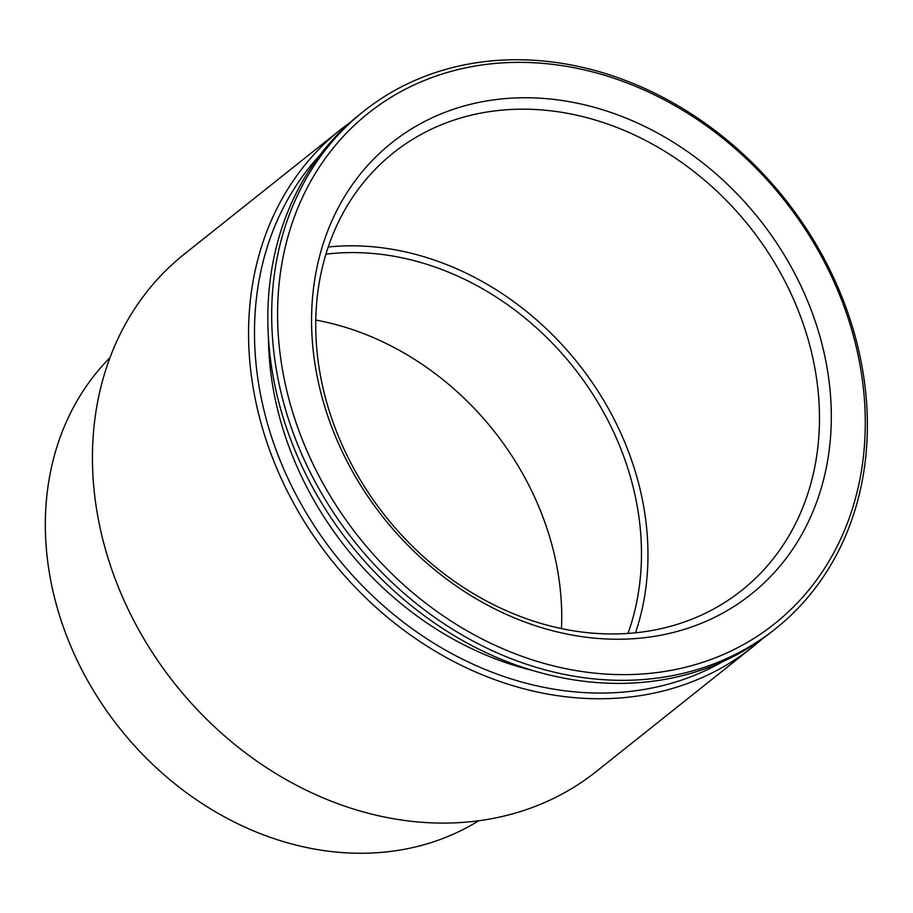 <?xml version="1.0" encoding="UTF-8"?>
<svg xmlns="http://www.w3.org/2000/svg" width="913" height="913" viewBox="0 0 913 913"><rect width="100%" height="100%" fill="white"/><g stroke="black" fill="none" stroke-linecap="round" stroke-linejoin="round"><path stroke-width="1.37" d="M478.743 820.741A297.387 247.366 -128.5 0 1 406.696 848.85A297.387 247.366 -128.5 0 1 93.457 690.605A297.387 247.366 -128.5 0 1 109.948 357.713M325.895 254.168A272.428 226.595 -128.5 0 1 573.33 367.026A272.428 226.595 -128.5 0 1 627.973 633.439M328.201 246.989A279.64 232.598 -128.5 0 1 578.02 363.294A279.64 232.598 -128.5 0 1 635.494 632.8M662.165 634.957A288.508 239.982 -128.5 0 1 315.19 276.776A288.508 239.982 -128.5 0 1 737.042 193.807A288.508 239.982 -128.5 0 1 662.165 634.957M674.034 669.8A326.238 271.366 -128.5 0 1 281.683 264.781A326.238 271.366 -128.5 0 1 758.692 170.959A326.238 271.366 -128.5 0 1 674.034 669.8M655.523 629.822A279.64 232.598 -128.5 0 1 354.198 469.271A279.64 232.598 -128.5 0 1 393.4 152.848A279.64 232.598 -128.5 0 1 749.55 226.675A279.64 232.598 -128.5 0 1 741.824 590.323A279.64 232.598 -128.5 0 1 655.523 629.822M673.497 675.426A330.677 275.053 -128.5 0 1 317.176 485.568A330.677 275.053 -128.5 0 1 363.522 111.386A330.677 275.053 -128.5 0 1 784.689 198.692A330.677 275.053 -128.5 0 1 775.559 628.715A330.677 275.053 -128.5 0 1 673.497 675.426M775.559 628.715L771.702 631.785A330.677 275.053 -128.5 0 1 669.64 678.496A330.677 275.053 -128.5 0 1 313.319 488.638A330.677 275.053 -128.5 0 1 359.665 114.456L363.522 111.386M532.907 670.541A310.705 258.436 -128.5 0 1 268.468 338.529M723.039 661.503A326.238 271.366 -128.5 0 1 650.901 688.219A326.238 271.366 -128.5 0 1 309.781 518.721A326.238 271.366 -128.5 0 1 319.824 155.233M761.853 639.203A330.677 275.053 -128.5 0 1 752.426 647.134A330.677 275.053 -128.5 0 1 650.376 693.846A330.677 275.053 -128.5 0 1 294.043 503.987A330.677 275.053 -128.5 0 1 340.401 129.806A330.677 275.053 -128.5 0 1 350.238 122.388M752.426 647.134L596.315 771.474A330.677 275.053 -128.5 0 1 494.253 818.185A330.677 275.053 -128.5 0 1 137.931 628.327A330.677 275.053 -128.5 0 1 184.278 254.145L340.401 129.806M315.761 320.064A272.428 226.595 -128.5 0 1 561.484 628.578"/></g></svg>
